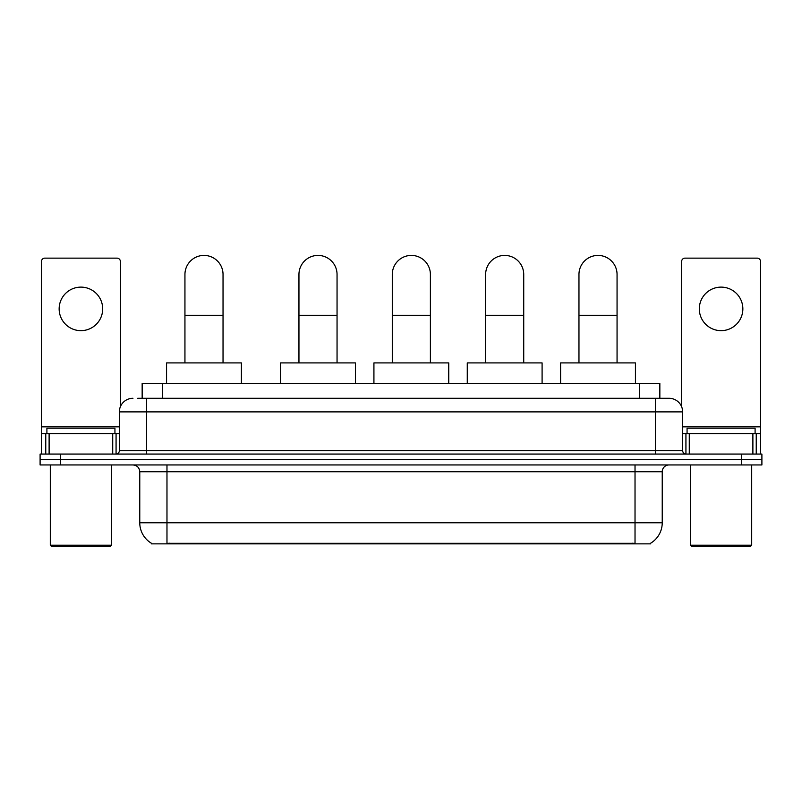 <?xml version="1.0" encoding="UTF-8"?>
<svg xmlns="http://www.w3.org/2000/svg" width="802" height="802" viewBox="0 0 802 802"><rect width="100%" height="100%" fill="white"/><g stroke="black" fill="none" stroke-linecap="round" stroke-linejoin="round"><path stroke-width="1.2" d="M137.723 398.283L146.565 398.283L137.723 398.283L142.155 398.283L142.155 383.316L659.846 383.316L659.846 398.283M650.673 543.195L650.673 543.866L151.327 543.866L151.327 543.195M151.528 543.315A23.809 23.809 0 0 1 139.769 522.774L166.976 522.774L166.976 543.315L635.024 543.315L635.024 522.774L662.231 522.774L662.231 471.746A6.807 6.807 0 0 1 669.038 464.949M139.769 522.774L139.769 471.746C139.358 467.616 137.092 465.35 132.962 464.949M650.472 543.315A23.809 23.809 0 0 0 662.231 522.774M60.511 454.062L761.9 454.062L761.9 459.506L40.1 459.506L40.1 464.949L60.511 464.949L60.511 459.506L40.1 459.506L40.1 454.062L60.511 454.062L60.511 459.506L761.9 459.506L761.9 464.949L60.511 464.949M132.962 398.283A13.604 13.604 0 0 0 119.358 411.887L119.358 450.664A3.398 3.398 0 0 1 115.949 454.062M669.038 398.283L655.434 398.283L669.038 398.283A13.604 13.604 0 0 1 682.642 411.887L682.642 450.664C682.843 452.729 683.976 453.862 686.051 454.062M682.642 411.887L146.565 411.887L146.565 398.283L655.434 398.283L655.434 450.664L682.642 450.664M80.922 287.116A21.774 21.774 0 0 0 59.147 308.89A21.774 21.774 0 0 0 80.922 330.655A21.774 21.774 0 0 0 102.686 308.89A21.774 21.774 0 0 0 80.922 287.116M112.721 454.062L112.721 433.651L49.112 433.651L49.112 454.062M120.38 406.714L120.38 261.542A3.398 3.398 0 0 0 116.972 258.134L44.862 258.134A3.398 3.398 0 0 0 41.463 261.542L41.463 433.651L49.112 433.651M112.721 433.651L119.358 433.651M41.463 454.062L41.463 433.651M110.175 546.583L51.669 546.583L50.305 545.22L111.528 545.22L110.175 546.583M50.305 464.949L50.305 545.22M111.528 464.949L111.528 545.22M114.937 433.651L114.937 428.208L46.907 428.208L46.907 433.651M184.941 362.905L184.941 274.464A19.047 19.047 0 0 1 203.989 255.417A19.047 19.047 0 0 1 223.036 274.464A19.047 19.047 0 0 0 203.989 255.417M223.036 362.905L223.036 274.464M241.402 383.316L241.402 362.905L166.565 362.905L166.565 383.316M298.956 362.905L298.956 274.464A19.047 19.047 0 0 1 318.003 255.417A19.047 19.047 0 0 1 337.051 274.464A19.047 19.047 0 0 0 318.003 255.417M337.051 362.905L337.051 274.464M355.416 383.316L355.416 362.905L280.59 362.905L280.59 383.316M392.288 362.905L392.288 274.464A19.047 19.047 0 0 1 411.336 255.417A19.047 19.047 0 0 1 430.393 274.464A19.047 19.047 0 0 0 411.336 255.417M430.393 362.905L430.393 274.464M448.759 383.316L448.759 362.905L373.922 362.905L373.922 383.316M485.631 362.905L485.631 274.464A19.047 19.047 0 0 1 504.679 255.417A19.047 19.047 0 0 1 523.726 274.464A19.047 19.047 0 0 0 504.679 255.417M523.726 362.905L523.726 274.464M542.092 383.316L542.092 362.905L467.265 362.905L467.265 383.316M578.964 362.905L578.964 274.464A19.047 19.047 0 0 1 598.011 255.417A19.047 19.047 0 0 1 617.059 274.464A19.047 19.047 0 0 0 598.011 255.417M617.059 362.905L617.059 274.464M635.435 383.316L635.435 362.905L560.598 362.905L560.598 383.316M721.078 287.116A21.774 21.774 0 0 0 699.314 308.89A21.774 21.774 0 0 0 721.078 330.655A21.774 21.774 0 0 0 742.852 308.89A21.774 21.774 0 0 0 721.078 287.116M752.888 454.062L752.888 433.651L689.279 433.651L689.279 454.062M760.537 454.062L760.537 433.651L760.537 454.062M752.888 433.651L760.537 433.651L760.537 261.542A3.398 3.398 0 0 0 757.138 258.134L685.028 258.134A3.398 3.398 0 0 0 681.62 261.542L681.62 406.714M682.642 433.651L689.279 433.651M750.331 546.583L691.825 546.583L690.472 545.22L751.695 545.22L750.331 546.583M690.472 464.949L690.472 545.22M751.695 464.949L751.695 545.22M755.093 433.651L755.093 428.208L687.063 428.208L687.063 433.651M632.307 543.866L632.307 543.195M169.693 543.866L169.693 543.195M162.565 398.283L162.565 383.316M639.435 398.283L639.435 383.316M635.024 464.949L635.024 471.746L139.769 471.746M662.231 471.746L635.024 471.746L635.024 522.774L166.976 522.774L166.976 464.949M741.489 464.949L741.489 454.062M146.565 454.062L146.565 411.887L119.358 411.887M119.358 450.664L655.434 450.664L655.434 454.062M119.358 426.854L41.463 426.854M116.069 433.651L116.069 454.062M41.514 433.651L41.514 454.062M45.764 454.062L45.764 433.651M184.941 315.286L223.036 315.286M298.956 315.286L337.051 315.286M392.288 315.286L430.393 315.286M485.631 315.286L523.726 315.286M578.964 315.286L617.059 315.286M760.537 426.854L682.642 426.854M760.486 454.062L760.486 433.651M756.236 433.651L756.236 454.062M685.931 454.062L685.931 433.651"/></g></svg>
